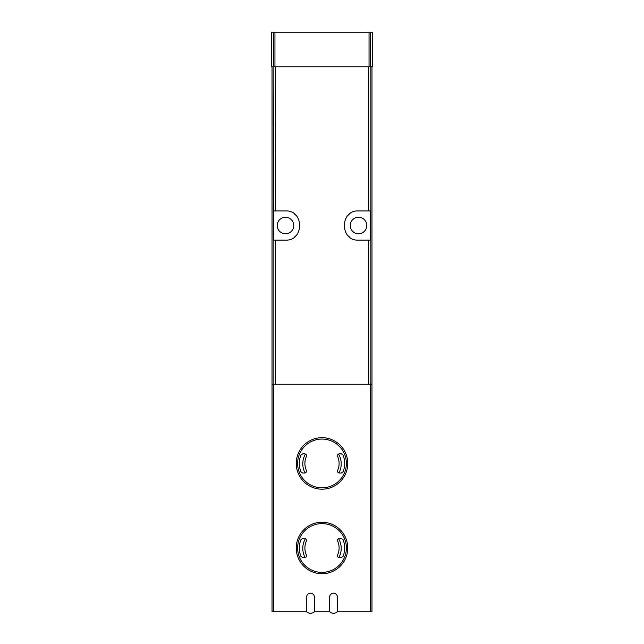 <?xml version="1.0" encoding="UTF-8"?>
<svg xmlns="http://www.w3.org/2000/svg" width="644" height="644" viewBox="0 0 644 644"><rect width="100%" height="100%" fill="white"/><g stroke="black" fill="none" stroke-linecap="round" stroke-linejoin="round"><path stroke-width="0.97" d="M371.966 66.791L371.966 611.8L337.376 611.8L337.376 597.004A3.84 3.84 0 0 0 333.528 593.156A3.84 3.84 0 0 0 329.688 597.004L329.688 611.8L314.312 611.8L314.312 597.004A3.84 3.84 0 0 0 310.472 593.156A3.84 3.84 0 0 0 306.625 597.004L306.625 611.8L272.034 611.8L272.034 66.791M371.966 384.267L272.034 384.267M273.861 210.926L285.485 210.926C304.274 209.936 304.306 241.089 285.485 240.132L273.603 240.132L273.861 66.791M368.658 210.926L370.397 210.926L370.397 240.132L358.515 240.132C339.726 241.114 339.694 209.96 358.515 210.926L368.658 210.926L368.658 66.791M271.647 66.791L271.647 32.2L372.353 32.2L372.353 66.791L271.647 66.791M358.515 217.261A8.267 8.267 0 0 1 365.671 229.658A8.267 8.267 0 0 1 351.358 229.658A8.267 8.267 0 0 1 358.515 217.261M349.37 214.138A14.603 14.603 0 0 0 348.211 215.177M348.219 235.889A14.603 14.603 0 0 0 349.434 236.968M285.485 217.261A8.267 8.267 0 0 1 292.642 229.658A8.267 8.267 0 0 1 278.329 229.658A8.267 8.267 0 0 1 285.485 217.261M294.63 236.912A14.603 14.603 0 0 0 295.789 235.881M295.781 215.16A14.603 14.603 0 0 0 294.566 214.09M329.688 611.8A5.764 5.764 0 0 0 337.376 611.8M306.625 611.8A5.764 5.764 0 0 0 314.312 611.8M302.72 473.05L304.596 473.05C306.133 472.793 306.721 471.891 306.351 470.353A17.106 17.106 0 0 1 306.351 456.532C306.721 454.986 306.133 454.084 304.596 453.835L302.72 453.835L300.933 455.042A22.677 22.677 0 0 0 300.933 471.843L302.72 473.05M343.067 471.843L341.28 473.05L339.404 473.05C337.867 472.793 337.279 471.891 337.649 470.353A17.106 17.106 0 0 0 337.649 456.532C337.279 454.986 337.867 454.092 339.404 453.835L341.28 453.835L343.067 455.042A22.677 22.677 0 0 1 343.067 471.843M322 437.687A25.752 25.752 0 0 1 344.298 476.319A25.752 25.752 0 0 1 299.702 476.319A25.752 25.752 0 0 1 322 437.687A25.752 25.752 0 0 1 344.298 476.319A25.752 25.752 0 0 1 299.702 476.319A25.752 25.752 0 0 1 322 437.687M302.72 557.607L304.596 557.607C306.133 557.35 306.721 556.448 306.351 554.911A17.106 17.106 0 0 1 306.351 541.089C306.721 539.543 306.133 538.642 304.596 538.392L302.72 538.392L300.933 539.6A22.677 22.677 0 0 0 300.933 556.4L302.72 557.607M343.067 556.4L341.28 557.607L339.404 557.607C337.867 557.35 337.279 556.448 337.649 554.911A17.106 17.106 0 0 0 337.649 541.089C337.279 539.543 337.867 538.65 339.404 538.392L341.28 538.392L343.067 539.6A22.677 22.677 0 0 1 343.067 556.4M322 522.244A25.752 25.752 0 0 1 344.298 560.876A25.752 25.752 0 0 1 299.702 560.876A25.752 25.752 0 0 1 322 522.244A25.752 25.752 0 0 1 344.298 560.876A25.752 25.752 0 0 1 299.702 560.876A25.752 25.752 0 0 1 322 522.244M370.485 384.267L370.485 611.8M273.515 384.267L273.515 611.8M275.342 210.926L275.342 66.791M370.139 210.926L370.139 66.791M273.861 384.267L273.861 240.132M370.139 384.267L370.139 240.132M368.658 384.267L368.658 240.132M275.342 384.267L275.342 240.132M273.475 66.791L273.475 32.2M370.525 66.791L370.525 32.2M369.044 66.791L369.044 32.2M274.956 66.791L274.956 32.2M338.897 472.978A19.215 19.215 0 0 0 338.543 454.044M305.457 454.036A19.215 19.215 0 0 0 305.103 472.978M338.897 557.535A19.215 19.215 0 0 0 338.543 538.601M305.457 538.593A19.215 19.215 0 0 0 305.103 557.535M322 439.071A24.367 24.367 0 0 1 343.107 475.626A24.367 24.367 0 0 1 300.893 475.626A24.367 24.367 0 0 1 322 439.071M322 523.628A24.367 24.367 0 0 1 343.107 560.183A24.367 24.367 0 0 1 300.893 560.183A24.367 24.367 0 0 1 322 523.628"/></g></svg>
